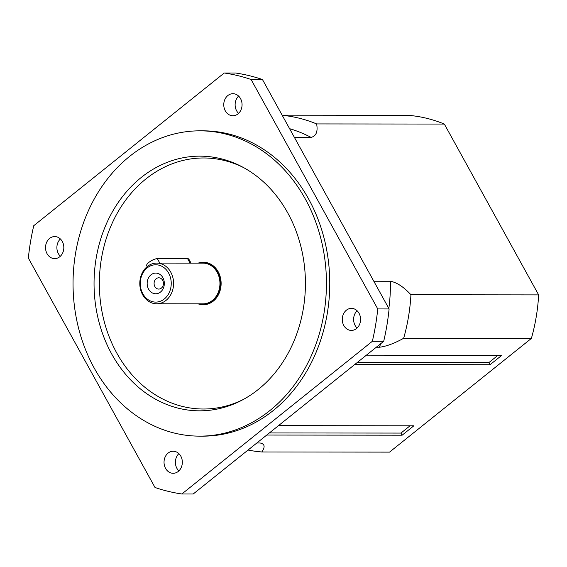 <?xml version="1.0" encoding="UTF-8"?>
<svg xmlns="http://www.w3.org/2000/svg" width="567" height="567" viewBox="0 0 567 567"><rect width="100%" height="100%" fill="white"/><g stroke="black" fill="none" stroke-linecap="round" stroke-linejoin="round"><path stroke-width="0.85" d="M191.051 263.123L188.861 259.162A6.783 2.098 151.1 0 0 187.613 258.687L157.335 258.651A6.783 2.098 151.1 0 0 150.17 261.458A6.783 2.098 151.1 0 0 146.711 265.689L147.214 266.596M150.992 274.825A10.348 8.59 90.1 0 1 164.317 282.777A10.348 8.59 90.1 0 1 151.935 292.707A10.348 8.59 90.1 0 1 150.992 274.825M156.18 278.751A5.635 4.678 -89.9 0 0 154.288 285.073A5.635 4.678 -89.9 0 0 158.767 289.078A5.635 4.678 -89.9 0 0 163.452 283.45A5.635 4.678 -89.9 0 0 158.774 277.802A5.635 4.678 -89.9 0 0 156.18 278.751M147.172 267.907A18.661 15.486 90.1 0 1 171.206 282.253A18.661 15.486 90.1 0 1 148.866 300.156A18.661 15.486 90.1 0 1 147.172 267.907M147.342 266.497A20.355 16.897 -89.9 0 0 140.517 289.319A20.355 16.897 -89.9 0 0 156.669 303.792A20.355 16.897 -89.9 0 0 173.587 283.457A20.355 16.897 -89.9 0 0 156.719 263.088A20.355 16.897 -89.9 0 0 147.342 266.497M156.719 263.088L203.078 263.138A20.355 16.897 90.1 0 1 219.946 283.514A20.355 16.897 90.1 0 1 203.029 303.848L156.669 303.792M198.145 263.131A21.206 17.598 90.1 0 1 203.078 262.294A21.206 17.598 90.1 0 1 220.648 283.514A21.206 17.598 90.1 0 1 203.029 304.699A21.206 17.598 90.1 0 1 198.103 303.841M203.312 262.294A21.206 17.598 90.1 0 1 203.546 262.294A21.206 17.598 90.1 0 1 221.123 283.514A21.206 17.598 90.1 0 1 203.496 304.699A21.206 17.598 90.1 0 1 203.262 304.692M129.588 156.407A152.658 126.703 90.1 0 1 199.917 130.835A152.658 126.703 90.1 0 1 326.443 283.635A152.658 126.703 90.1 0 1 199.563 436.143A152.658 126.703 90.1 0 1 78.423 327.598A152.658 126.703 90.1 0 1 129.588 156.407M141.218 177.485A127.334 105.689 -89.9 0 0 106.872 344.339A127.334 105.689 -89.9 0 0 241.748 400.309A127.334 105.689 -89.9 0 0 305.429 283.613A127.334 105.689 -89.9 0 0 242.017 166.762A127.334 105.689 -89.9 0 0 141.218 177.485M243.612 167.619A125.52 104.179 -89.9 0 0 145.839 179.002A125.52 104.179 -89.9 0 0 111.579 342.553A125.52 104.179 -89.9 0 0 243.342 399.459M227.849 95.547A11.028 9.15 90.1 0 1 232.931 93.697A11.028 9.15 90.1 0 1 242.066 104.732A11.028 9.15 90.1 0 1 232.902 115.746A11.028 9.15 90.1 0 1 224.149 107.907A11.028 9.15 90.1 0 1 227.849 95.547M238.601 96.085A11.028 9.15 -89.9 0 0 238.579 113.379M168.123 453.083A11.028 9.15 90.1 0 1 173.197 451.24A11.028 9.15 90.1 0 1 182.34 462.275A11.028 9.15 90.1 0 1 173.176 473.289A11.028 9.15 90.1 0 1 164.423 465.45A11.028 9.15 90.1 0 1 168.123 453.083M178.874 453.621A11.028 9.15 -89.9 0 0 178.853 470.915M346.352 310.22A11.028 9.15 90.1 0 1 351.434 308.37A11.028 9.15 90.1 0 1 360.569 319.405A11.028 9.15 90.1 0 1 351.405 330.419A11.028 9.15 90.1 0 1 342.659 322.58A11.028 9.15 90.1 0 1 346.352 310.22M357.104 310.751A11.028 9.15 -89.9 0 0 357.082 328.052M49.612 238.416A11.028 9.15 90.1 0 1 54.694 236.567A11.028 9.15 90.1 0 1 63.83 247.602A11.028 9.15 90.1 0 1 54.666 258.616A11.028 9.15 90.1 0 1 45.92 250.777A11.028 9.15 90.1 0 1 49.612 238.416M60.371 238.948A11.028 9.15 -89.9 0 0 60.35 256.249M199.917 130.835L203.227 130.835A152.658 126.703 90.1 0 1 329.76 283.642A152.658 126.703 90.1 0 1 202.873 436.151L199.563 436.143M262.45 79.515L389.104 308.944L377.75 308.93L251.096 79.5L262.45 79.515A212.023 175.983 90.1 0 0 235.596 73.015L224.241 73.001L33.758 225.694A212.023 175.983 90.1 0 0 28.35 258.056L155.004 487.485A212.023 175.983 90.1 0 0 181.858 493.985L372.349 341.291L383.696 341.306L193.212 493.999L181.858 493.985M377.75 308.93A212.023 175.983 90.1 0 1 372.349 341.291M224.241 73.001A212.023 175.983 90.1 0 1 251.096 79.5M389.104 308.944A212.023 175.983 90.1 0 1 383.696 341.306M373.802 281.232L390.457 281.246C396.928 282.486 403.754 286.987 410.933 294.748A168.768 140.084 90.1 0 1 403.661 338.279C394.32 343.439 386.247 346.423 379.436 347.238L376.304 347.231M282.217 115.321A168.768 140.084 90.1 0 1 316.627 123.918C318.009 131.672 316.152 136.158 311.042 137.384L294.386 137.363M256.858 442.976L259.991 442.983C264.754 443.812 265.37 446.803 261.826 451.97A168.768 140.084 90.1 0 1 248.048 450.042M316.627 123.918L444.344 124.067A168.768 140.084 90.1 0 0 408.219 115.321L282.139 115.172M444.344 124.067L538.65 294.897L410.933 294.748M403.661 338.279L531.378 338.428L389.543 452.119L261.826 451.97M366.41 355.169L501.774 355.325L490.051 364.723L354.68 364.567M278.482 425.647L413.846 425.803L402.123 435.201L266.759 435.045M410.04 425.803L400.954 433.082L269.396 432.933M400.954 433.082L402.123 435.201M490.051 364.723L488.882 362.604L357.323 362.448M488.882 362.604L497.968 355.318M538.65 294.897A168.768 140.084 90.1 0 1 531.378 338.428M187.613 258.687L190.065 263.123M157.335 258.651L159.788 263.088M379.436 347.238A159.44 132.338 -89.9 0 0 380.663 343.744M388.842 308.462A159.44 132.338 -89.9 0 0 390.457 281.246M311.042 137.384A159.44 132.338 -89.9 0 0 289.588 128.666M256.837 442.997L257.95 442.997A159.44 132.338 -89.9 0 0 259.991 442.983M203.546 262.294L203.078 262.294M203.496 304.699L203.029 304.699"/></g></svg>

